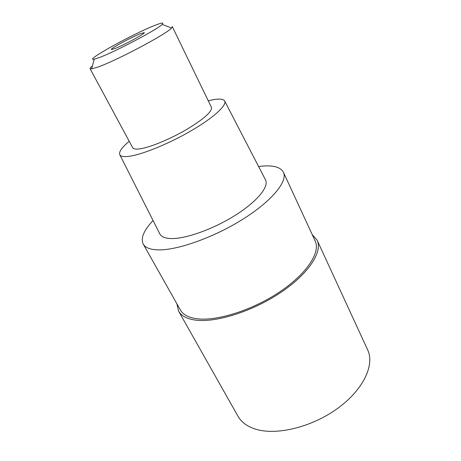 <?xml version="1.0" encoding="UTF-8"?>
<svg xmlns="http://www.w3.org/2000/svg" width="461" height="461" viewBox="0 0 461 461"><rect width="100%" height="100%" fill="white"/><g stroke="black" fill="none" stroke-linecap="round" stroke-linejoin="round"><path stroke-width="0.69" d="M312.172 234.499L317.145 240.227C322.838 251.833 308.565 273.978 280.219 292.827C251.954 311.699 215.126 323.063 195.02 320.043C186.717 318.793 181.242 315.825 178.591 311.129L176.857 303.747M258.586 166.513L260.108 166.329C272.676 164.911 280.449 166.894 283.429 172.281C287.918 181.219 272.123 200.835 242.97 219.142C213.892 237.467 177.22 250.427 158.158 249.874C150.24 249.637 145.255 247.69 143.204 244.036C140.501 238.204 143.786 230.367 153.058 220.514M143.204 244.036L180.378 309.994C182.965 314.592 188.324 317.491 196.467 318.695C216.088 321.582 251.873 310.495 279.32 292.153C306.842 273.84 320.735 252.311 315.18 241.011L283.429 172.281M159.765 233.779L159.938 234.119C161.552 237.029 165.557 238.51 171.953 238.562C186.717 238.648 214.019 228.76 235.536 215.126C257.111 201.503 269.04 186.82 265.599 180.049L265.421 179.709M208.268 100.826L210.003 100.4C218.428 98.447 223.331 98.683 224.72 101.115C226.87 105.396 213.76 117.509 191.978 130.284C170.242 143.06 143.751 154.043 130.209 156.158C124.343 157.063 120.886 156.607 119.825 154.787C118.621 152.038 121.75 147.532 129.213 141.279M90.074 68.695L132.682 147.704C133.483 149.139 136.214 149.473 140.882 148.701C151.283 146.95 171.037 138.675 187.149 129.172C204.171 118.765 212.273 111.504 211.455 107.39L172.299 26.623L171.544 28.012C167.043 33.826 115.584 61.106 97.311 67.266L91.641 68.896L90.074 68.695C89.86 68.24 90.65 67.294 92.442 65.865M99.052 57.66L94.2 59.187C82.842 61.601 133.454 33.601 154.936 25.349C161.765 22.664 164.174 22.353 162.168 24.404C157.887 29.233 114.593 52.087 99.052 57.66M140.761 33.544C131.869 36.92 110.162 48.664 111.337 49.5L114.478 48.739C123.081 45.587 145.768 33.307 144.287 32.639L140.761 33.544M178.591 311.129L237.98 416.237C241.397 422.276 247.39 426.621 255.97 429.272C276.744 435.657 312.011 427.099 337.694 408.348C363.464 389.649 374.874 364.893 367.653 349.882L317.145 240.227M224.72 101.115L265.599 180.049M119.825 154.787L159.938 234.119M94.2 59.187L91.641 68.896M162.168 24.404L171.544 28.012"/></g></svg>
